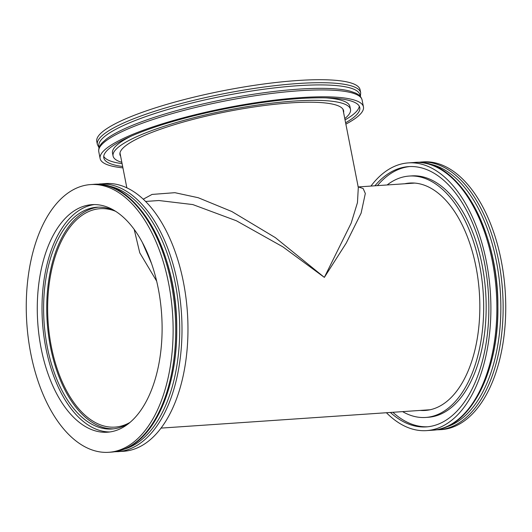 <?xml version="1.0" encoding="UTF-8"?>
<svg xmlns="http://www.w3.org/2000/svg" width="532" height="532" viewBox="0 0 532 532"><rect width="100%" height="100%" fill="white"/><g stroke="black" fill="none" stroke-linecap="round" stroke-linejoin="round"><path stroke-width="0.8" d="M358.448 186.951L363.157 188.541L365.324 193.488L361.122 213.126L346.232 243.097L324.354 277.378L282.898 246.861L236.388 220.767L192.823 204.574L158.928 200.531L145.582 201.442M115.617 211.304A109.466 59.591 -93.9 0 0 100.102 208.684A109.466 59.591 -93.9 0 0 51.325 346.525A109.466 59.591 -93.9 0 0 115.005 427.11A109.466 59.591 -93.9 0 0 130.014 422.408M358.302 187.517L357.464 202.592L351.18 223.114L324.354 277.378L275.317 237.611L231.832 211.53L198.217 197.718L174.895 192.684L152.052 194.426L143.254 199.187M134.19 229.412L139.763 252.826L156.647 281.109M142.27 242.279L151.58 263.646M96.777 141.452A134.17 25.436 -11.1 0 1 223.54 90.666A134.17 25.436 -11.1 0 1 360.098 89.795L360.683 92.787A134.17 25.436 -11.1 0 0 262.469 87.248A134.17 25.436 -11.1 0 0 116.741 126.277A134.17 25.436 -11.1 0 0 97.363 144.451L96.777 141.452M122.925 167.866A134.17 25.436 -11.1 0 1 100.129 158.543A134.17 25.436 -11.1 0 1 226.891 107.757A134.17 25.436 -11.1 0 1 363.449 106.885A134.17 25.436 -11.1 0 1 345.867 124.129M345.601 122.772A130.44 24.725 168.9 0 0 359.792 107.604A130.44 24.725 168.9 0 0 298.791 98.6A130.44 24.725 168.9 0 0 167.174 123.178A130.44 24.725 168.9 0 0 103.787 157.831A130.44 24.725 168.9 0 0 122.659 166.509M103.733 156.348A130.44 24.725 168.9 0 0 122.094 163.637M345.035 119.9A130.44 24.725 168.9 0 0 359.286 106.207M120.658 156.302A113.968 21.606 -11.1 0 1 119.953 154.659A113.968 21.606 -11.1 0 1 175.334 124.382A113.968 21.606 -11.1 0 1 290.332 102.909A113.968 21.606 -11.1 0 1 343.625 110.776A113.968 21.606 -11.1 0 1 343.599 112.558M131.417 136.032A120.977 22.936 168.9 0 0 112.511 153.136L113.077 156.009A120.977 22.936 -11.1 0 1 171.863 123.87A120.977 22.936 -11.1 0 1 293.93 101.073A120.977 22.936 -11.1 0 1 350.502 109.426A120.977 22.936 -11.1 0 1 344.776 118.583M350.502 109.426L349.936 106.553A120.977 22.936 168.9 0 0 325.976 97.861M121.835 162.327A120.977 22.936 -11.1 0 1 113.077 156.009M417.447 162.4L423.179 161.888A134.17 73.037 86.1 0 1 501.23 260.653A134.17 73.037 86.1 0 1 441.44 429.603L435.695 429.876M370.957 186.067A134.17 73.037 86.1 0 1 408.33 162.898A134.17 73.037 86.1 0 1 486.381 261.664A134.17 73.037 86.1 0 1 426.591 430.614A134.17 73.037 86.1 0 1 386.418 412.732M390.368 412.466A130.44 71.009 -93.9 0 0 426.338 426.897A130.44 71.009 -93.9 0 0 488.303 291.922A130.44 71.009 -93.9 0 0 408.583 166.616A130.44 71.009 -93.9 0 0 374.907 185.801M427.921 410.165A113.968 62.038 86.1 0 1 425.613 410.059M410.152 183.394A113.968 62.038 86.1 0 1 412.426 182.975M392.862 412.293A130.44 71.009 -93.9 0 0 427.582 426.79M409.833 166.549A130.44 71.009 -93.9 0 0 377.401 185.628M404.726 183.766A113.968 62.038 86.1 0 1 409.707 183.055A113.968 62.038 86.1 0 1 479.359 292.534A113.968 62.038 86.1 0 1 425.214 410.458A113.968 62.038 86.1 0 1 420.194 410.431M425.693 417.454L428.187 417.281A120.977 65.855 -93.9 0 0 485.656 292.101A120.977 65.855 -93.9 0 0 411.721 175.893L409.228 176.059A120.977 65.855 86.1 0 1 483.162 292.274A120.977 65.855 86.1 0 1 425.693 417.454A120.977 65.855 86.1 0 1 402.598 411.628M387.136 184.963A120.977 65.855 86.1 0 1 409.228 176.059M30.77 353.527A134.17 73.037 -93.9 0 0 108.821 452.293A134.17 73.037 -93.9 0 0 172.561 313.461A134.17 73.037 -93.9 0 0 90.56 184.577A134.17 73.037 -93.9 0 0 30.77 353.527M41.11 348.261A114.041 62.084 86.1 0 1 91.93 204.654A114.041 62.084 86.1 0 1 161.628 314.206A114.041 62.084 86.1 0 1 107.451 432.21A114.041 62.084 86.1 0 1 41.11 348.261M94.304 204.574A114.041 62.084 -93.9 0 0 45.852 347.935A114.041 62.084 -93.9 0 0 109.818 431.964M129.648 422.721A111.135 60.502 86.1 0 1 111.999 428.985A111.135 60.502 86.1 0 1 47.348 347.177A111.135 60.502 86.1 0 1 96.871 207.227A111.135 60.502 86.1 0 1 115.205 211.044M98.433 207.161A111.135 60.502 -93.9 0 0 50.467 346.964A111.135 60.502 -93.9 0 0 113.555 428.845M114.553 451.781L123.67 451.276A134.17 73.037 -93.9 0 0 187.404 312.45A134.17 73.037 -93.9 0 0 105.409 183.56L96.305 184.305M99.265 147.264A132.993 25.21 -11.1 0 1 118.091 128.106A132.993 25.21 -11.1 0 1 265.535 89.017A132.993 25.21 -11.1 0 1 359.984 96.112M362.099 100.009C361.261 96.817 358.907 94.43 355.03 92.854L350.209 91.185A132.993 25.21 168.9 0 0 225.216 99.205A132.993 25.21 168.9 0 0 106.46 139.012L102.623 142.376C99.63 145.296 98.354 148.395 98.779 151.673A134.17 25.436 -11.1 0 1 163.982 116.029A134.17 25.436 -11.1 0 1 299.363 90.753A134.17 25.436 -11.1 0 1 362.099 100.009L363.449 106.885M420.573 162.06A134.17 73.037 86.1 0 1 498.624 260.826A134.17 73.037 86.1 0 1 455.066 425.194A134.17 73.037 86.1 0 1 438.84 429.776M427.435 163.67A132.993 72.399 86.1 0 1 499.668 283.696A132.993 72.399 86.1 0 1 453.198 424.177A132.993 72.399 86.1 0 1 445.417 427.256M460.725 417.248A132.993 72.399 -93.9 0 0 497.307 291.31A132.993 72.399 -93.9 0 0 443.961 171.504M432.563 430.208C469.975 428.785 498.976 371.974 497.879 306.385C498.544 230.063 457.706 157.612 414.302 162.493A134.17 73.037 86.1 0 1 492.353 261.259A134.17 73.037 86.1 0 1 432.563 430.208L426.591 430.614M428.267 410.112A114.061 62.091 86.1 0 1 426.604 409.992M411.136 183.327A114.061 62.091 86.1 0 1 412.772 182.981M111.427 452.114A134.17 73.037 -93.9 0 0 127.653 447.525A134.17 73.037 -93.9 0 0 173.651 298.093A134.17 73.037 -93.9 0 0 93.16 184.398C136.571 179.517 177.409 251.969 176.737 328.291C177.435 383.226 157.538 433.134 128.245 447.365C122.819 450.125 117.213 451.708 111.427 452.114L108.821 452.293M139.584 439.153A132.993 72.399 -93.9 0 0 176.172 313.215A132.993 72.399 -93.9 0 0 122.819 193.409M106.294 185.575A132.993 72.399 86.1 0 1 179.151 313.016A132.993 72.399 86.1 0 1 124.275 449.161M117.698 451.688A134.17 73.037 -93.9 0 0 177.488 282.738A134.17 73.037 -93.9 0 0 99.437 183.972M161.043 428.107L430.195 409.746M358.402 186.925L414.734 183.081M358.581 187.011L358.016 186.579M358.302 187.51L342.927 109.133M126.842 187.829L119.979 152.87M360.417 96.591L360.683 92.787M99.045 147.869L97.363 144.451M98.779 151.673L100.129 158.543M414.302 162.493L408.33 162.898M90.56 184.577L93.16 184.398"/></g></svg>
